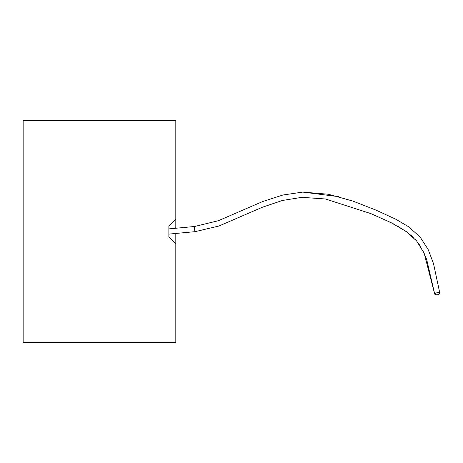 <?xml version="1.0" encoding="UTF-8"?>
<svg xmlns="http://www.w3.org/2000/svg" width="463" height="463" viewBox="0 0 463 463"><rect width="100%" height="100%" fill="white"/><g stroke="black" fill="none" stroke-linecap="round" stroke-linejoin="round"><path stroke-width="0.69" d="M168.868 236.703L175.807 243.642L168.868 236.703L168.868 226.297L175.807 219.358L168.868 226.297M175.807 228.253L175.807 120.478L23.15 120.478L23.15 342.522L175.807 342.522L175.807 233.456M435.22 293.374C437.39 292.396 438.93 292.379 439.85 293.334C438.357 294.954 436.65 295.232 434.716 294.155L435.22 293.374M195.05 231.656L194.425 229.116L194.564 226.5L218.374 220.712L262.631 201.55L282.829 195.027L302.773 192.093L328.348 194.24L352.754 201.035L375.956 210.098L395.581 219.121L408.418 226.65L420.016 236.9L428.119 249.424L433.501 263.574L439.85 293.334M422.563 249.985L426.678 259.459L434.716 294.155L424.177 253.278L416.631 240.963L406.236 231.483L390.876 222.57L370.944 213.646L325.466 198.986L301.876 197.336L282.314 200.491L262.353 207.25L218.924 226.025L195.039 231.662L168.868 234.104M168.868 228.896L194.564 226.5L218.374 220.706L262.631 201.55L282.835 195.027L302.779 192.093L338.789 196.682M390.876 222.57L394.32 224.329M397.156 225.863L407.915 232.71M410.629 234.88L413.337 237.363M415.166 239.267L416.671 241.003M418.454 243.318L420.607 246.542"/></g></svg>
